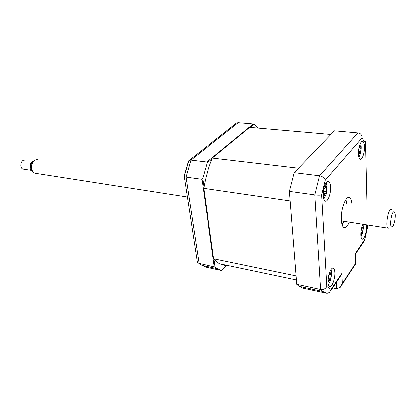 <?xml version="1.0" encoding="UTF-8"?>
<svg xmlns="http://www.w3.org/2000/svg" width="416" height="416" viewBox="0 0 416 416"><rect width="100%" height="100%" fill="white"/><g stroke="black" fill="none" stroke-linecap="round" stroke-linejoin="round"><path stroke-width="0.62" d="M211.957 158.995L207.137 162.963L206.913 162.032L253.219 124.01L254.072 124.311L250.266 127.447M258.081 128.128L254.072 124.311M253.219 124.01L238.196 122.746L236.501 123.094L235.482 123.895M214.027 259.236L215.114 267.046L199.066 263.385L201.895 265.346L206.596 267.285L207.334 266.516M214.245 266.635L201.999 179.286L186.014 177.081L199.066 263.385L198.749 263.302L201.895 265.346L217.49 268.705L221.66 270.52L206.31 267.212M203.97 187.19L202.743 178.407L201.999 179.286M215.114 267.046L217.49 268.705M226.543 265.221L221.66 270.52M188.568 161.236L189.337 160.264L190.944 160.087L186.014 177.081L183.992 176.379L188.344 161.413M197.153 261.17L197.324 262.298L198.749 263.302M207.137 162.963L202.743 178.407M206.913 162.032L190.944 160.087L238.196 122.746M351.978 204.043C351.64 200.538 350.828 198.39 349.534 197.6C346.044 195.057 340.709 209.264 341.354 219.773C341.583 223.948 342.394 226.522 343.798 227.479C345.592 228.316 347.412 226.564 349.253 222.232M346.72 203.299L345.972 199.446M364.484 146.775C364.374 143.728 363.813 141.929 362.814 141.383C360.854 140.265 358.192 147.857 358.462 153.915C358.587 156.894 359.133 158.657 360.1 159.203C362.092 160.358 364.728 152.812 364.484 146.775M330.652 186.867C330.476 183.924 329.846 182.114 328.765 181.438C326.279 179.728 322.728 188.755 323.242 195.645C323.435 198.494 324.043 200.257 325.078 200.933C327.605 202.712 331.12 193.721 330.652 186.867M334.896 272.475C334.776 270.301 334.334 268.918 333.575 268.33C331.354 266.297 327.532 275.907 328.032 282.417C328.167 284.518 328.593 285.86 329.321 286.447C331.583 288.517 335.364 278.938 334.896 272.475M362.903 224.359C361.514 227.427 360.818 230.942 360.823 234.91C360.911 237.188 361.317 238.576 362.034 239.075C363.87 240.484 366.72 232.476 366.475 226.725L366.319 224.89M303.384 287.206L302.749 288.08L298.953 286.255L296.696 284.294L289.338 191.324L294.112 172.656L334.495 130.853L359.039 133.052C361.124 133.999 362.118 135.652 362.019 138.008L325.328 180.123L321.714 194.86L326.867 286.421L331.131 289.375L341.905 273.411L342.352 283.426L340.246 287.342L336.612 288.662L336.31 282.485M294.112 172.656L319.602 175.76C322.644 176.405 324.553 177.861 325.328 180.123M289.338 191.324L314.881 194.849C318.011 195.203 320.289 195.208 321.714 194.86M296.696 284.294L320.663 289.432C323.58 289.739 325.645 288.735 326.867 286.421M332.701 287.836L336.612 288.662M343.127 222.472L343.512 222.534M342.841 223.392L342.706 224.047M302.749 288.08L327.153 293.27L329.633 292.386L331.131 289.375M367.026 206.17L365.487 141.268M330.897 290.519L339.726 277.415L341.905 273.411M342.352 283.426L355.685 263.245L355.737 263.957M355.685 263.245L355.358 253.479L364.702 239.637L364.4 241.036M364.702 239.637L367.671 226.777M342.15 224.895L344.006 221.411M346.169 200.096L346.174 203.226M343.46 221.328L342.529 224.333M344.677 201.729L344.958 203.055L344.864 201.344M341.65 222.763L342.264 221.14M213.637 258.783L296.031 275.865L290.092 200.871L203.778 188.287L213.637 258.783L219.3 263.692L226.455 265.855L226.959 265.309M212.342 158.064L249.647 127.395L330.97 134.498L298.423 168.194L212.342 158.064C208.51 167.263 205.655 177.336 203.778 188.287M341.583 222.342L342.248 221.14M361.02 236.922L363.34 228.545M361.956 233.298L362.461 233.511L361.806 234.775L361.889 233.09L360.828 233.688M360.979 231.598L361.52 229.211M361.956 226.803L362.69 228.114L363.215 226.71L363.376 228.264L362.461 233.511M361.878 228.212L363.376 228.264M363.36 228.233L363.111 224.39M328.302 284.45C330.652 282.214 332.384 273.463 331.167 270.015L331.022 269.615M328.068 279.765L328.64 275.85M329.228 273.603L330.028 274.44L330.689 273.478L330.923 272.074L331.328 273.348L330.741 279.074L330.023 280.873L329.976 279.859L328.011 281.778M328.676 278.621L330.741 279.074M328.006 281.507L328.011 281.024M326.378 193.736C327.418 188.978 327.335 185.328 326.118 182.785M323.996 188.016L324.886 188.49L325.718 186.997L325.848 185.302L326.513 186.217L326.654 191.963L326.066 194.126L325.879 193.58C325.629 193.232 325.187 193.684 324.563 194.927L323.71 196.534L323.648 195.681M324.184 191.849L326.654 191.963M324.116 193.014L325.328 193.69M323.227 195.265L323.825 193.95L323.513 190.471M323.835 199.092L326.269 194.152M358.878 157.186L359.845 155.345C361.369 150.67 361.613 146.583 360.573 143.073M359.679 152.776L358.472 152.292L360.604 152.672L359.98 154.268L359.918 152.87L358.472 154.19M358.478 152.105L358.847 148.663M359.174 147.04L360.183 147.534L360.776 145.626L361.124 147.051L360.604 152.672M359.304 146.51L359.57 146.994M393.905 211.812C391.253 211.65 389.137 227.848 391.908 227.032L392.215 226.907C394.186 225.945 396.042 215.883 394.826 212.794L393.905 211.812M388.866 228.207L387.962 228.223C385.159 226.881 387.993 209.232 390.957 209.544L391.404 209.664M37.799 159.708L37.232 159.624C35.776 159.583 34.471 160.285 33.327 161.736C31.918 163.717 31.372 165.989 31.689 168.553C32.12 170.966 33.186 172.515 34.892 173.191L36.135 173.389M32.5 171.028L30.956 167.903C30.701 165.844 31.138 164.013 32.271 162.417L33.972 161.002M31.834 169.307C30.186 167.476 30.181 165.412 31.819 163.114M24.976 160.196L24.57 160.134C20.764 159.676 19.328 168.059 23.041 169.062L23.868 169.192M23.041 169.062L32.126 170.456C28.486 169.473 29.822 161.138 33.566 161.439M326.368 293.062L322.754 291.382L320.663 289.432L314.881 194.849L319.602 175.76L358.015 132.834M365.513 143.281L362.019 138.008M367.536 227.224L367.484 225.072M361.795 227.354L362.149 227.344M361.457 228.706L363.189 229.362M360.906 232.336L362.674 232.305M329.935 274.446L331.126 274.867M328.822 278.153L330.798 278.08M328.032 280.337L328.832 280.618M329.098 274.04L329.503 274.024M324.152 192.811L325.614 193.466M323.502 194.683L324.563 194.927M323.908 188.386L324.392 188.323M325.541 187.782L326.446 187.99M324.137 191.532L326.524 191.214M359.19 146.973L359.538 146.936M359.003 147.831L360.984 148.382M358.675 151.757L360.693 151.538M358.452 153.322L358.977 153.468M236.501 123.094L189.337 160.264M188.786 160.623L184.122 176.602M184.278 176.686L197.324 262.298M348.364 197.439L349.534 197.6M362.268 141.331L362.814 141.383M327.855 181.324L328.765 181.438M332.691 268.159L333.575 268.33M298.953 286.255L322.754 291.382L327.153 293.27M355.654 263.988L341.895 284.846M355.41 254.254L355.711 263.266M363.979 241.415L355.623 253.822M364.728 239.788L367.588 227.198M365.534 143.229L367.052 206.17M367.51 225.077L367.546 226.673M296.353 279.926L219.3 263.692M362.69 228.114L361.561 228.254M361.65 232.976L360.885 232.617M331.271 273.38L330.694 273.432M329.696 279.713L328.474 279.079M330.028 274.44L328.957 274.539M326.388 186.347L325.775 186.446M324.886 188.49L323.846 188.661M360.183 147.534L359.013 147.758M34.892 173.191L187.127 196.919M341.432 220.969L387.962 228.223M30.956 167.903L31.689 168.553M32.271 162.417L33.327 161.736"/></g></svg>
